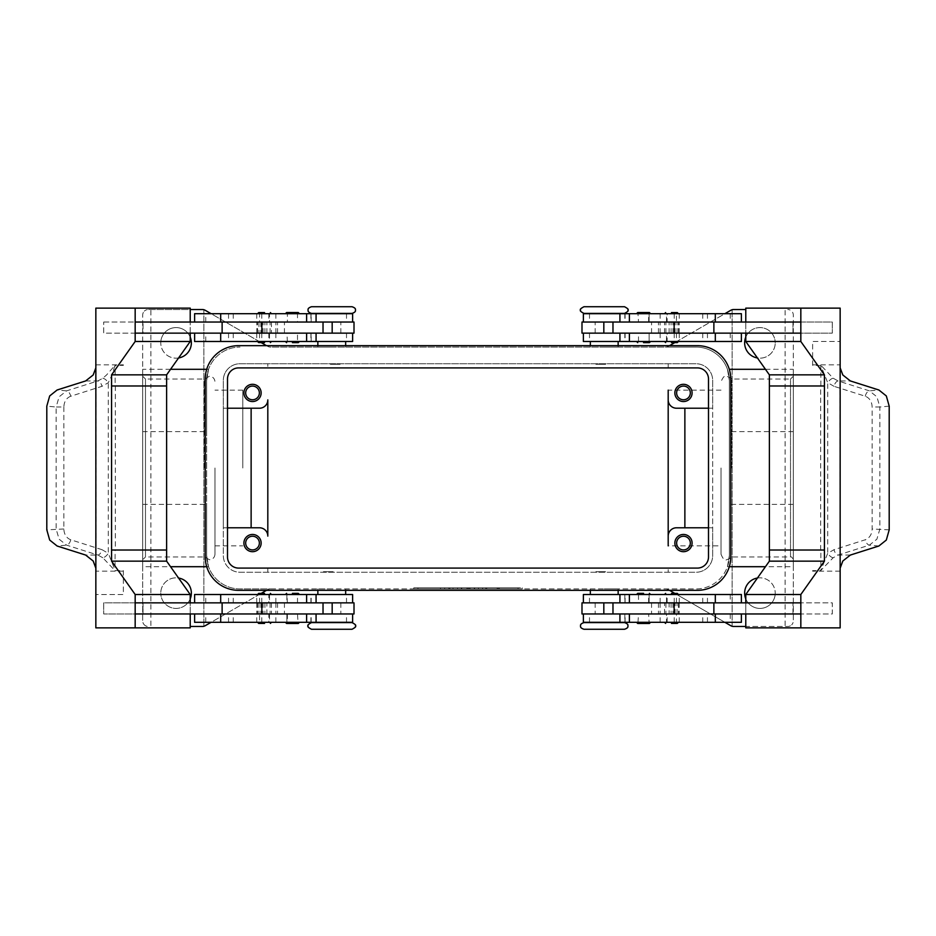 <?xml version="1.0" encoding="UTF-8"?>
<svg xmlns="http://www.w3.org/2000/svg" width="936" height="936" viewBox="0 0 936 936"><rect width="100%" height="100%" fill="white"/><g stroke="black" fill="none" stroke-linecap="round" stroke-linejoin="round"><path stroke-width="0.7" stroke-dasharray="4.68 3.51" d="M311.466 622.592L352.053 622.592M624.534 629.261L583.947 629.261M624.534 313.408L583.947 313.408M311.466 306.739L352.053 306.739M721.012 468L721.012 554.194L721.012 468M204.61 468L204.61 379.033L204.61 468M269.486 622.311L257.575 622.311L271.487 622.311L264.537 622.311L269.486 622.311L269.486 613.969L259.564 613.969L259.564 622.311L258.968 622.311L259.564 622.311M259.564 602.854L259.564 594.512L271.487 594.512L264.537 594.512L269.486 594.512L269.486 602.854L258.956 602.854L269.486 602.854M287.387 602.854L286.884 594.512L286.884 602.854L297.496 602.854L286.884 602.854L286.884 594.512L298.011 594.512L287.387 594.512M268.866 602.854L352.615 602.854L205.744 602.854L316.075 602.854L268.866 602.854L268.866 594.512L316.075 594.512L205.744 594.512L268.866 594.512M194.618 594.512L352.615 594.512M194.618 622.311L352.615 622.311M266.877 613.969L352.615 613.969L205.744 613.969L323.025 613.969L260.84 613.969L266.877 613.969L266.877 602.854M268.866 622.311L205.744 622.311L268.866 622.311L268.866 613.969M331.765 622.311L317.854 622.311L331.765 622.311M317.854 622.592L331.765 622.592M331.765 571.709L323.423 571.709L331.765 571.709M330.373 571.709L333.146 571.709M331.765 588.943L317.854 588.943L331.765 588.943M331.765 594.512L317.854 594.512L331.765 594.512M311.466 629.261L352.053 629.261M135.17 333.146L354.007 333.146M323.025 322.031L229.25 322.031L323.025 322.031M297.496 313.689L287.387 313.689L287.387 322.031L297.496 322.031L297.496 313.689L287.387 313.689M297.496 322.031L287.387 322.031M285.492 313.63L299.403 313.63M285.492 341.546L299.403 341.546M287.387 333.146L297.496 333.146L286.884 333.146L287.387 341.488L297.496 341.488L297.496 333.146M287.387 341.488L297.496 341.488M671.463 622.311L678.424 622.311L671.463 622.311M676.435 594.512L664.513 594.512L678.424 594.512L666.514 594.512L666.514 602.854L677.044 602.854L676.435 602.854L676.435 594.512L677.044 594.512L666.514 594.512M638.504 602.854L649.116 602.854L638.504 602.854L638.504 594.512L649.116 594.512L649.116 602.854L649.116 594.454L636.597 594.454M669.123 602.854L583.385 602.854L730.255 602.854L612.975 602.854L675.16 602.854L669.123 602.854L669.123 613.969L675.16 613.969L612.975 613.969L669.123 613.969M619.924 594.512L730.255 594.512L619.924 594.512M657.727 602.854L619.924 602.854L657.727 602.854M638.504 622.311L649.116 622.311L648.613 613.969L638.504 613.969L637.989 622.311L648.613 622.311M619.924 622.311L730.255 622.311L619.924 622.311M581.993 613.969L800.83 613.969M604.235 622.311L618.146 622.311L604.235 622.311M624.534 622.592L583.947 622.592M604.235 571.709L595.893 571.709L604.235 571.709M602.854 571.709L605.627 571.709M604.235 588.943L618.146 588.943L604.235 588.943M604.235 594.512L618.146 594.512L604.235 594.512M667.134 333.146L612.975 333.146L706.75 333.146L619.924 333.146L667.134 333.146L667.134 341.488L619.924 341.488L730.255 341.488L667.134 341.488M674.142 322.031L612.975 322.031L674.142 322.031M648.613 322.031L648.613 313.689L637.989 313.689L638.504 322.031L649.116 322.031L638.504 322.031M650.508 313.63L636.597 313.63M650.508 341.546L636.597 341.546M638.504 341.488L638.504 333.146L649.116 333.146L649.116 341.488L637.989 341.488L648.613 341.488M638.504 313.689L648.613 313.689M245.677 543.067A6.844 6.844 0 0 0 252.521 549.912A6.844 6.844 0 0 0 259.366 543.067A6.844 6.844 0 0 0 252.521 536.234A6.844 6.844 0 0 0 245.677 543.067M243.898 543.067A8.623 8.623 0 0 0 252.521 551.69A8.623 8.623 0 0 0 261.144 543.067A8.623 8.623 0 0 0 252.521 534.456A8.623 8.623 0 0 0 243.898 543.067M676.634 392.933A6.844 6.844 0 0 0 683.479 399.766A6.844 6.844 0 0 0 690.323 392.933A6.844 6.844 0 0 0 683.479 386.088A6.844 6.844 0 0 0 676.634 392.933M674.856 392.933A8.623 8.623 0 0 0 683.479 401.544A8.623 8.623 0 0 0 692.102 392.933A8.623 8.623 0 0 0 683.479 384.31A8.623 8.623 0 0 0 674.856 392.933M245.677 392.933A6.844 6.844 0 0 0 252.521 399.766A6.844 6.844 0 0 0 259.366 392.933A6.844 6.844 0 0 0 252.521 386.088A6.844 6.844 0 0 0 245.677 392.933M243.898 392.933A8.623 8.623 0 0 0 252.521 401.544A8.623 8.623 0 0 0 261.144 392.933A8.623 8.623 0 0 0 252.521 384.31A8.623 8.623 0 0 0 243.898 392.933M676.634 543.067A6.844 6.844 0 0 0 683.479 549.912A6.844 6.844 0 0 0 690.323 543.067A6.844 6.844 0 0 0 683.479 536.234A6.844 6.844 0 0 0 676.634 543.067M674.856 543.067A8.623 8.623 0 0 0 683.479 551.69A8.623 8.623 0 0 0 692.102 543.067A8.623 8.623 0 0 0 683.479 534.456A8.623 8.623 0 0 0 674.856 543.067M624.534 306.739L583.947 306.739M604.235 364.291L595.893 364.291L604.235 364.291M604.235 347.057L618.146 347.057L604.235 347.057M604.235 341.488L618.146 341.488L604.235 341.488M605.627 364.291L602.854 364.291M604.235 313.689L618.146 313.689L604.235 313.689M604.235 313.408L590.335 313.408M667.134 313.689L730.255 313.689L667.134 313.689L667.134 322.031M741.382 313.689L583.385 313.689M581.993 322.031L745.793 322.031L745.781 333.146L800.83 333.146M581.993 333.146L741.382 333.146L596.115 333.146L660.126 333.146L660.126 322.031M741.382 341.488L583.385 341.488M638.504 333.146L648.613 333.146M676.435 333.146L676.435 341.488L664.513 341.488L671.463 341.488L666.514 341.488L666.514 333.146L677.044 333.146L666.514 333.146M666.514 313.689L678.424 313.689L664.513 313.689L671.463 313.689L666.514 313.689L666.514 322.031L676.435 322.031L676.435 313.689L677.032 313.689L676.435 313.689M650.508 622.37L636.597 622.37M650.508 594.454L649.116 594.454M648.613 602.854L648.613 594.512L638.504 594.512M638.504 613.969L648.613 613.969M889.2 406.154L879.875 407.008L879.875 528.992L876.892 539.183L869.404 545.138L838.153 555.048L833.157 557.762L820.86 570.363L827.705 553.293L834.023 549.678L865.273 539.768C869.579 538.048 871.861 534.456 872.153 528.992L872.153 407.008C871.861 401.544 869.579 397.952 865.273 396.232L834.023 386.322A5.557 3.007 107.6 0 1 835.696 382.613A5.557 3.007 107.6 0 1 838.153 380.952L869.404 390.862L876.892 396.817L879.875 407.008L872.153 407.008M834.023 386.322L827.705 382.707L820.86 365.637L820.86 385.983L785.105 385.983L820.86 385.983M840.154 365.368L840.154 367.836M812.635 365.368L812.623 341.488L840.154 341.488L812.635 341.488L812.623 364.841A16.684 11.794 90 0 0 812.635 365.368L820.86 365.637M833.157 557.762A5.557 2.515 48.7 0 1 827.705 553.293L827.705 382.707A5.557 2.515 131.3 0 1 833.157 378.238L820.989 365.368M850.368 555.048L838.153 555.048A5.557 3.007 72.4 0 1 835.696 553.387A5.557 3.007 72.4 0 1 834.023 549.678M311.466 313.408L352.053 313.408M331.765 364.291L340.107 364.291L331.765 364.291M331.765 347.057L317.854 347.057L331.765 347.057M331.765 341.488L317.854 341.488L331.765 341.488M333.146 364.291L330.373 364.291M331.765 313.689L317.854 313.689L331.765 313.689M278.273 313.689L205.744 313.689L278.273 313.689M354.007 322.031L135.17 322.031M278.273 333.146L316.075 333.146L278.273 333.146M278.273 341.488L205.744 341.488L278.273 341.488M259.564 341.488L271.487 341.488L257.575 341.488L269.486 341.488L269.486 333.146L258.956 333.146L259.564 333.146L259.564 341.488L258.956 341.488L269.486 341.488M264.537 313.689L257.575 313.689L264.537 313.689M297.496 622.311L286.884 622.311L298.011 622.311L297.496 613.969L286.884 613.969L297.496 613.969M287.387 613.969L287.387 622.311M285.492 594.454L299.403 594.454M285.492 622.37L299.403 622.37M70.727 396.232C66.421 397.952 64.139 401.544 63.847 407.008L56.125 407.008L59.108 396.817L66.596 390.862L97.847 380.952L102.843 378.238L106.528 374.997L115.011 365.368L111.934 375.16L108.295 382.707L101.977 386.322L70.727 396.232A5.557 3.007 72.4 0 0 69.065 392.523A5.557 3.007 72.4 0 0 66.596 390.862L57.119 389.996M63.847 407.008L63.847 528.992C64.139 534.456 66.421 538.048 70.727 539.768L101.977 549.678A5.557 3.007 -72.4 0 1 100.304 553.387A5.557 3.007 -72.4 0 1 97.847 555.048L66.596 545.138L59.108 539.183L56.125 528.992L56.125 407.008L46.8 406.154M95.846 570.632L95.846 568.164M123.365 570.632L123.365 594.512L95.846 594.512L123.376 594.512L123.376 571.159A16.684 11.794 -90 0 0 123.365 570.632L115.011 570.632L115.14 550.017L150.895 550.017L115.14 550.017M101.977 549.678L108.295 553.293A5.557 2.515 -48.7 0 1 102.843 557.762L115.011 570.632M102.843 378.238A5.557 2.515 -131.3 0 1 108.295 382.707L108.295 553.293L115.14 570.363M63.847 528.992L46.8 529.846M85.632 380.952L97.847 380.952A5.557 3.007 -107.6 0 1 100.304 382.613A5.557 3.007 -107.6 0 1 101.977 386.322M731.39 468L731.39 379.033L731.39 468M721.012 390.148L668.187 390.148L668.187 545.852L668.187 390.148L668.187 545.852L721.012 545.852M214.987 468L214.987 554.194L214.987 468M242.787 468L242.787 390.148L242.787 468M721.012 554.194C722.978 559.003 724.838 560.863 726.57 559.751C730.361 558.371 731.975 557.446 731.39 556.967L790.522 556.967L790.522 379.033L731.39 379.033C731.975 378.553 730.361 377.629 726.57 376.249C724.838 375.137 722.978 376.997 721.012 381.806M793.307 468L793.307 376.249L793.307 468M214.987 554.194C214.648 557.552 212.788 559.412 209.43 559.751L204.61 556.967L145.478 556.967L145.478 379.033L204.61 379.033L209.43 376.249C212.788 376.588 214.648 378.448 214.987 381.806M142.693 468L142.693 376.249L142.693 468M727.447 369.299L729.355 380.414L727.447 369.299L729.296 369.299M765.449 369.299L793.307 369.299L793.307 431.613L729.355 431.613L729.355 380.414L729.355 431.613M793.307 431.613L793.307 315.081A5.557 5.557 0 0 0 787.749 309.524A5.557 5.557 0 0 1 793.307 315.081L793.307 620.919A5.557 5.557 0 0 1 791.68 624.85A5.557 5.557 0 0 0 793.307 620.919L793.307 504.387L793.307 566.701L765.449 566.701M729.296 566.701L727.447 566.701L729.355 555.586L729.355 380.414A33.368 33.368 0 0 0 695.986 347.057L665.636 347.057A5.557 5.557 0 0 0 668.409 346.308A5.557 5.557 0 0 1 665.636 347.057L270.364 347.057A5.557 5.557 0 0 1 267.591 346.308A5.557 5.557 0 0 0 270.364 347.057L695.986 347.057A33.368 33.368 0 0 1 729.355 380.414L729.355 555.586L729.355 504.387L793.307 504.387M793.307 566.701L793.307 369.299M208.552 369.299L206.645 380.414L206.645 431.613L206.645 380.414L208.552 369.299L206.704 369.299M170.551 369.299L142.693 369.299L142.693 431.613L206.645 431.613M142.693 431.613L142.693 315.081A5.557 5.557 0 0 1 144.319 311.15A5.557 5.557 0 0 0 142.693 315.081L142.693 620.919A5.557 5.557 0 0 0 148.251 626.476A5.557 5.557 0 0 1 142.693 620.919L142.693 504.387L142.693 566.701L170.551 566.701M206.704 566.701L208.552 566.701L206.645 555.586L206.645 504.387L206.645 555.586A33.368 33.368 0 0 0 240.014 588.943L270.364 588.943A5.557 5.557 0 0 0 267.591 589.692A5.557 5.557 0 0 1 270.364 588.943L695.986 588.943A33.368 33.368 0 0 0 729.355 555.586L727.447 566.701M142.693 504.387L206.645 504.387M669.532 590.335L668.409 589.692A5.557 5.557 0 0 0 667.075 589.142A5.557 5.557 0 0 1 668.409 589.692L730.84 625.739A5.557 5.557 0 0 0 733.625 626.476L787.749 626.476A5.557 5.557 0 0 0 791.68 624.85A5.557 5.557 0 0 1 787.749 626.476L745.781 626.476M190.219 626.476L202.375 626.476A5.557 5.557 0 0 0 205.159 625.739L266.467 590.335M266.467 345.665L205.159 310.261A5.557 5.557 0 0 0 202.375 309.524L148.251 309.524A5.557 5.557 0 0 0 144.319 311.15A5.557 5.557 0 0 1 148.251 309.524L190.219 309.524M745.781 309.524L733.625 309.524A5.557 5.557 0 0 0 730.84 310.261L669.532 345.665M178.565 357.973A15.292 15.292 0 0 1 160.77 342.88A15.292 15.292 0 0 0 176.062 358.172A15.292 15.292 0 0 0 191.353 342.88A15.292 15.292 0 0 0 176.062 327.588A15.292 15.292 0 0 0 160.77 342.88A15.292 15.292 0 0 1 190.219 337.089M757.435 578.027A15.292 15.292 0 0 1 775.23 593.12A15.292 15.292 0 0 0 759.938 577.828A15.292 15.292 0 0 0 744.647 593.12A15.292 15.292 0 0 0 759.938 608.412A15.292 15.292 0 0 0 775.23 593.12A15.292 15.292 0 0 1 745.781 598.911M190.219 598.911A15.292 15.292 0 0 1 160.77 593.12A15.292 15.292 0 0 0 176.062 608.412A15.292 15.292 0 0 0 191.353 593.12A15.292 15.292 0 0 0 176.062 577.828A15.292 15.292 0 0 0 160.77 593.12A15.292 15.292 0 0 1 178.565 578.027M745.781 337.089A15.292 15.292 0 0 1 775.23 342.88A15.292 15.292 0 0 0 759.938 327.588A15.292 15.292 0 0 0 744.647 342.88A15.292 15.292 0 0 0 759.938 358.172A15.292 15.292 0 0 0 775.23 342.88A15.292 15.292 0 0 1 757.435 357.973M667.075 589.142A5.557 5.557 0 0 0 665.636 588.943A5.557 5.557 0 0 1 667.075 589.142M674.833 593.401L724.909 622.311M674.833 342.599L724.909 313.689M203.861 309.722L203.861 626.278L203.861 309.722M729.355 504.387L729.355 555.586A33.368 33.368 0 0 1 695.986 588.943L240.014 588.943A33.368 33.368 0 0 1 206.645 555.586L208.552 566.701M518.041 588.943L413.782 588.943L522.218 588.943L468 588.943L468 587.831L518.041 587.831L417.959 587.831L522.218 587.831L413.782 587.831L478.425 587.831L457.575 587.831L468 587.831L468 588.943L518.041 588.943L518.041 587.831M261.167 593.401L211.091 622.311M732.139 626.278L732.139 309.722L732.139 626.278M206.645 380.414L206.645 555.586L206.645 380.414A33.368 33.368 0 0 1 240.014 347.057A33.368 33.368 0 0 0 206.645 380.414M142.693 566.701L142.693 369.299M259.471 527.775L223.33 527.775L223.33 555.586A16.684 16.684 0 0 0 240.014 572.259L267.813 572.259L267.813 568.093L267.813 572.259L668.187 572.259L668.187 568.093L668.187 572.259L695.986 572.259L240.014 572.259A16.684 16.684 0 0 1 223.33 555.586L223.33 380.414A16.684 16.684 0 0 1 240.014 363.741L695.986 363.741A16.684 16.684 0 0 1 712.67 380.414L712.67 555.586A16.684 16.684 0 0 1 695.986 572.259A16.684 16.684 0 0 0 712.67 555.586L712.67 527.775L676.529 527.775A8.342 8.342 0 0 0 668.187 536.117M676.529 408.225L712.67 408.225L712.67 380.414A16.684 16.684 0 0 0 695.986 363.741L668.187 363.741L668.187 367.906L668.187 363.741L267.813 363.741L267.813 367.906L267.813 363.741L240.014 363.741A16.684 16.684 0 0 0 223.33 380.414L223.33 408.225L259.471 408.225A8.342 8.342 0 0 0 267.813 399.883L267.813 536.117M261.167 342.599L211.091 313.689M227.495 527.775L223.33 527.775L223.33 408.225L227.495 408.225M708.505 408.225L712.67 408.225L712.67 527.775L708.505 527.775M102.843 557.762L97.847 555.048L85.632 555.048M123.365 365.368L123.376 364.841A16.684 11.794 -90 0 1 123.365 365.368L115.011 365.368M95.846 367.836L95.846 365.368M95.846 308.131L150.895 308.131L150.895 385.983L115.14 385.983L115.14 365.637M95.846 627.869L150.895 627.869L150.895 385.983L115.14 385.983M103.709 322.031L143.032 322.031L143.032 333.146L103.709 333.146L103.709 322.031L103.697 333.146L143.032 333.146L143.021 322.031L103.697 322.031M96.069 570.632L96.069 365.368M143.032 602.854L143.032 613.969L103.709 613.969L103.709 602.854L143.032 602.854L143.021 613.969L103.697 613.969L103.697 602.854L143.021 602.854M166.62 550.017L111.571 550.017M166.62 385.983L111.571 385.983M190.219 308.131L150.895 308.131M190.207 333.146L190.207 322.031L190.207 333.146M190.219 627.869L150.895 627.869M135.17 613.969L190.219 613.969L190.219 602.854L135.17 602.854M354.007 613.969L190.207 613.969L190.207 602.854L354.007 602.854M297.496 602.854L297.496 594.512M339.885 322.031L297.437 322.031L339.885 322.031M266.877 333.146L266.877 322.031M194.618 341.488L352.615 341.488M194.618 313.689L352.615 313.689M833.157 378.238L838.153 380.952L850.368 380.952M889.2 529.846L872.153 528.992M840.154 308.131L785.105 308.131L785.105 550.017L820.86 550.017L820.86 570.363M792.967 322.031L832.291 322.031L832.291 333.146L792.967 333.146L792.967 322.031L832.303 322.031L832.303 333.146L792.967 333.146L792.979 322.031M839.931 365.368L840.154 570.632M840.154 568.164L839.931 570.632M812.635 570.632L812.623 571.159A16.684 11.794 90 0 1 812.635 570.632L820.989 570.632M840.154 627.869L785.105 627.869L785.105 550.017L820.86 550.017M792.967 613.969L792.967 602.854L832.291 602.854L832.291 613.969L792.967 613.969L832.303 613.969L832.303 602.854L792.979 602.854L792.979 613.969M769.38 550.017L824.429 550.017M769.38 385.983L824.429 385.983M800.83 322.031L745.781 322.031L745.793 333.146L660.126 333.146M745.781 308.131L785.105 308.131M800.83 602.854L745.781 602.854L745.793 613.969L745.793 602.854L581.993 602.854M745.781 627.869L785.105 627.869M741.382 622.311L583.385 622.311M638.563 322.031L596.115 322.031L638.563 322.031M669.123 333.146L669.123 322.031M482.602 588.943L482.602 587.831L499.274 587.831L482.602 587.831L482.602 588.943L485.725 588.943L482.602 588.943M498.233 588.943L485.725 588.943L499.274 588.943L498.233 588.943L498.233 587.831L498.233 588.943M496.15 588.943L486.767 588.943L496.15 588.943L486.767 588.943L486.767 587.831L486.767 588.943L499.274 588.943L496.15 588.943L496.15 587.831L496.15 588.943M486.767 588.943L486.767 587.831L486.767 588.943M440.47 588.943L440.47 587.831L444.647 587.831L440.47 587.831L440.47 588.943L444.647 588.943L444.647 587.831L444.647 588.943L440.47 588.943M417.959 588.943L417.959 587.831M413.782 588.943L413.782 587.831M468 588.943L468 587.831L468 588.943L468 587.831L468 588.943L478.425 588.943L478.425 587.831L478.425 588.943L461.74 588.943L461.74 587.831L461.74 588.943L457.575 588.943L457.575 587.831L457.575 588.943L468 588.943M522.218 588.943L522.218 587.831M448.812 588.943L448.812 587.831L470.083 587.831L448.812 587.831L448.812 588.943L470.083 588.943L448.812 588.943M452.989 588.943L452.989 587.831L452.989 588.943M474.26 588.943L474.26 587.831L474.26 588.943M238.621 345.665L697.378 345.665A33.368 33.368 0 0 1 730.747 379.033L730.747 556.967A33.368 33.368 0 0 1 697.378 590.335L238.621 590.335A33.368 33.368 0 0 1 205.253 556.967L205.253 379.033A33.368 33.368 0 0 1 238.621 345.665M708.505 379.033A11.127 11.127 0 0 0 697.378 367.906L238.621 367.906A11.127 11.127 0 0 0 227.495 379.033L227.495 556.967A11.127 11.127 0 0 0 238.621 568.093L697.378 568.093A11.127 11.127 0 0 0 708.505 556.967L708.505 379.033M643.558 313.63L637.989 313.63L643.558 313.63M643.558 341.546L637.989 341.546L643.558 341.546M604.235 622.592L618.146 622.592L604.235 622.592M741.382 594.512L583.385 594.512M292.441 313.63L286.884 313.63L292.441 313.63M292.441 341.546L286.884 341.546L292.441 341.546M259.564 613.969L269.486 613.969M259.564 594.512L269.486 594.512M259.611 602.854L271.475 602.854L259.611 602.854M269.439 613.969L257.575 613.969L269.439 613.969M259.564 313.689L258.968 313.689L259.564 313.689L259.564 322.031L269.486 322.031L269.486 313.689M259.611 333.146L271.475 333.146L259.611 333.146M269.439 322.031L257.575 322.031L269.439 322.031M269.486 333.146L259.564 333.146M259.564 322.031L269.486 322.031M676.435 622.311L677.032 622.311L676.435 622.311L676.435 613.969L666.514 613.969L666.514 622.311M676.389 602.854L664.525 602.854L676.389 602.854M666.561 613.969L678.424 613.969L666.561 613.969M666.514 602.854L676.435 602.854M676.435 613.969L666.514 613.969M676.435 322.031L666.514 322.031M676.435 341.488L666.514 341.488M676.389 333.146L664.525 333.146L676.389 333.146M666.561 322.031L678.424 322.031L666.561 322.031M346.507 602.854L346.507 594.512M346.507 622.311L346.507 613.969M624.955 602.854L624.955 594.512M624.955 622.311L624.955 613.969M589.493 313.689L589.493 322.031M589.493 333.146L589.493 341.488M812.623 364.841L840.154 364.841M865.273 396.232A5.557 3.007 -72.4 0 1 866.935 392.523A5.557 3.007 -72.4 0 1 869.404 390.862L878.881 389.996M878.881 546.004L869.404 545.138A5.557 3.007 72.4 0 1 866.935 543.477A5.557 3.007 72.4 0 1 865.273 539.768M311.045 313.689L311.045 322.031M311.045 333.146L311.045 341.488M70.727 539.768A5.557 3.007 -72.4 0 1 69.065 543.477A5.557 3.007 -72.4 0 1 66.596 545.138L57.119 546.004M123.376 571.159L95.846 571.159M793.307 376.249L790.522 379.033L790.522 556.967C791.248 556.429 792.172 557.365 793.307 559.751M142.693 376.249L145.478 379.033L145.478 556.967L142.693 559.751M95.846 364.841L123.376 364.841M115.339 385.983L115.339 550.017M340.844 333.146L340.844 322.031M275.874 333.146L275.874 322.031M256.803 333.146L256.803 322.031M264.911 333.146L264.911 322.031M263.051 333.146L263.051 322.031M277.559 333.146L277.559 322.031M284.427 333.146L284.427 322.031M346.507 333.146L346.507 341.488M275.851 333.146L275.851 341.488M256.733 333.146L256.733 341.488M233.228 333.146L233.228 341.488M228.548 333.146L228.548 341.488M261.787 333.146L261.787 341.488M268.866 333.146L268.866 341.488M346.507 313.689L346.507 322.031M275.851 313.689L275.851 322.031M256.733 313.689L256.733 322.031M233.228 313.689L233.228 322.031M228.548 313.689L228.548 322.031M261.787 313.689L261.787 322.031M268.866 313.689L268.866 322.031M820.661 550.017L820.661 385.983M840.154 571.159L812.623 571.159M595.156 333.146L595.156 322.031M679.197 333.146L679.197 322.031M671.089 333.146L671.089 322.031M672.949 333.146L672.949 322.031M658.441 333.146L658.441 322.031M651.573 333.146L651.573 322.031M624.955 333.146L624.955 341.488M660.149 333.146L660.149 341.488M679.267 333.146L679.267 341.488M702.772 333.146L702.772 341.488M707.452 333.146L707.452 341.488M674.212 333.146L674.212 341.488M624.955 313.689L624.955 322.031M660.149 313.689L660.149 322.031M679.267 313.689L679.267 322.031M702.772 313.689L702.772 322.031M707.452 313.689L707.452 322.031M674.212 313.689L674.212 322.031M485.725 588.943L485.725 587.831L485.725 588.943M497.191 588.943L497.191 587.831L497.191 588.943M449.853 588.943L449.853 587.831M466.959 588.943L466.959 587.831M469.041 588.943L469.041 587.831M474.657 588.943L474.657 587.831M461.343 588.943L461.343 587.831M589.493 622.311L589.493 613.969M667.134 622.311L667.134 613.969M674.212 622.311L674.212 613.969M707.452 622.311L707.452 613.969M702.772 622.311L702.772 613.969M679.267 622.311L679.267 613.969M660.149 622.311L660.149 613.969M589.493 602.854L589.493 594.512M667.134 602.854L667.134 594.512M674.212 602.854L674.212 594.512M707.452 602.854L707.452 594.512M702.772 602.854L702.772 594.512M679.267 602.854L679.267 594.512M660.149 602.854L660.149 594.512M595.156 602.854L595.156 613.969M651.573 602.854L651.573 613.969M658.441 602.854L658.441 613.969M672.949 602.854L672.949 613.969M671.089 602.854L671.089 613.969M679.197 602.854L679.197 613.969M660.126 602.854L660.126 613.969M261.787 622.311L261.787 613.969M228.548 622.311L228.548 613.969M233.228 622.311L233.228 613.969M256.733 622.311L256.733 613.969M275.851 622.311L275.851 613.969M311.045 622.311L311.045 613.969M261.787 602.854L261.787 594.512M228.548 602.854L228.548 594.512M233.228 602.854L233.228 594.512M256.733 602.854L256.733 594.512M275.851 602.854L275.851 594.512M311.045 602.854L311.045 594.512M340.844 602.854L340.844 613.969M284.427 602.854L284.427 613.969M277.559 602.854L277.559 613.969M263.051 602.854L263.051 613.969M264.911 602.854L264.911 613.969M256.803 602.854L256.803 613.969M275.874 602.854L275.874 613.969M317.854 588.943L317.854 590.335M625.096 602.854L625.096 594.512M625.096 622.311L625.096 613.969M590.335 588.943L590.335 590.335M649.116 322.031L649.116 313.689L649.116 322.031M649.116 341.488L649.116 333.146L649.116 341.488M618.146 347.057L618.146 345.665M345.665 347.057L345.665 345.665M310.904 313.689L310.904 322.031M310.904 333.146L310.904 341.488M286.884 622.311L286.884 613.969L286.884 622.311M242.787 390.148L214.987 390.148M214.987 545.852L242.787 545.852M260.84 322.031L260.84 333.146M311.173 341.488L311.173 333.146M205.744 341.488L205.744 333.146M311.173 322.031L311.173 313.689M205.744 322.031L205.744 313.689M317.854 345.665L317.854 347.057M675.16 333.146L675.16 322.031M625.096 333.146L625.096 341.488M624.827 333.146L624.827 341.488M730.255 333.146L730.255 341.488M625.096 313.689L625.096 322.031M624.827 313.689L624.827 322.031M730.255 313.689L730.255 322.031M590.335 347.057L590.335 345.665M499.274 588.943L499.274 587.831M470.083 588.943L470.083 587.831M618.146 590.335L618.146 588.943M730.255 613.969L730.255 622.311M624.827 613.969L624.827 622.311M730.255 594.512L730.255 602.854M624.827 594.512L624.827 602.854M675.16 613.969L675.16 602.854M345.665 588.943L345.665 590.335M205.744 622.311L205.744 613.969M311.173 622.311L311.173 613.969M310.904 622.311L310.904 613.969M205.744 602.854L205.744 594.512M311.173 602.854L311.173 594.512M310.904 602.854L310.904 594.512M260.84 602.854L260.84 613.969M258.956 602.854L258.956 613.969M271.475 602.854L271.475 613.969M270.094 602.854L270.094 613.969M257.575 602.854L257.575 613.969M257.575 333.146L257.575 322.031M270.094 333.146L270.094 322.031M258.956 322.031L258.956 333.146M271.475 322.031L271.475 333.146M678.424 602.854L678.424 613.969M665.905 602.854L665.905 613.969M677.044 613.969L677.044 602.854M664.525 613.969L664.525 602.854M677.044 333.146L677.044 322.031M664.525 333.146L664.525 322.031M665.905 333.146L665.905 322.031M678.424 333.146L678.424 322.031"/><path stroke-width="1.4" d="M352.053 622.592L311.466 622.592C308.283 624.265 307.172 625.377 308.131 625.927C307.172 626.465 308.283 627.576 311.466 629.261L352.053 629.261C355.235 627.576 356.347 626.465 355.399 625.927C356.347 625.377 355.235 624.265 352.053 622.592M604.235 629.261L624.534 629.261C627.225 628.348 628.337 627.237 627.869 625.927C628.337 624.616 627.225 623.505 624.534 622.592L583.947 622.592C581.256 623.505 580.144 624.616 580.601 625.927C580.144 627.237 581.256 628.348 583.947 629.261L604.235 629.261M583.947 313.408L624.534 313.408C627.717 311.735 628.828 310.623 627.869 310.073C628.828 309.535 627.717 308.424 624.534 306.739L583.947 306.739C580.765 308.424 579.653 309.535 580.601 310.073C579.653 310.623 580.765 311.735 583.947 313.408M331.765 306.739L311.466 306.739C308.775 307.651 307.663 308.763 308.131 310.073C307.663 311.384 308.775 312.495 311.466 313.408L352.053 313.408C354.744 312.495 355.855 311.384 355.399 310.073C355.855 308.763 354.744 307.651 352.053 306.739L331.765 306.739M264.537 623.423L258.687 623.423L264.537 623.423M264.537 593.401L258.687 593.401L264.537 593.401M352.615 602.854L352.615 594.512L194.618 594.512L194.618 602.854M352.615 613.969L352.615 622.311L194.618 622.311L194.618 613.969M331.765 622.592L317.854 622.311M323.025 333.146L323.025 322.031L354.007 322.031L354.007 333.146L135.17 333.146L135.17 322.031L323.025 322.031M261.858 322.031L261.858 333.146M298.28 312.519L299.403 313.63L285.492 313.63L286.603 312.519L298.28 312.519L286.603 312.519M292.441 342.658L298.28 342.658L292.441 342.658M298.28 342.658L299.403 341.546L285.492 341.546L286.603 342.658M671.463 623.423L677.313 623.423L671.463 623.423M671.463 593.401L677.313 593.401L671.463 593.401M583.385 602.854L583.385 594.512L741.382 594.512L741.382 602.854M583.385 613.969L583.385 622.311L741.382 622.311L741.382 613.969M612.975 333.146L612.975 322.031L581.993 322.031L581.993 333.146L800.83 333.146L800.83 322.031L612.975 322.031M674.142 322.031L674.142 333.146M637.72 312.519L643.558 312.519L637.72 312.519L636.597 313.63L650.508 313.63L649.397 312.519L643.558 312.519L649.397 312.519M643.558 342.658L649.397 342.658L643.558 342.658M637.72 342.658L636.597 341.546L650.508 341.546L649.397 342.658M245.677 543.067A6.844 6.844 0 0 0 252.521 549.912A6.844 6.844 0 0 0 259.366 543.067A6.844 6.844 0 0 0 252.521 536.234A6.844 6.844 0 0 0 245.677 543.067M261.144 543.067A8.623 8.623 0 0 1 252.521 551.69A8.623 8.623 0 0 1 243.898 543.067A8.623 8.623 0 0 1 252.521 534.456A8.623 8.623 0 0 1 261.144 543.067M676.634 392.933A6.844 6.844 0 0 0 683.479 399.766A6.844 6.844 0 0 0 690.323 392.933A6.844 6.844 0 0 0 683.479 386.088A6.844 6.844 0 0 0 676.634 392.933M692.102 392.933A8.623 8.623 0 0 1 683.479 401.544A8.623 8.623 0 0 1 674.856 392.933A8.623 8.623 0 0 1 683.479 384.31A8.623 8.623 0 0 1 692.102 392.933M245.677 392.933A6.844 6.844 0 0 0 252.521 399.766A6.844 6.844 0 0 0 259.366 392.933A6.844 6.844 0 0 0 252.521 386.088A6.844 6.844 0 0 0 245.677 392.933M261.144 392.933A8.623 8.623 0 0 1 252.521 401.544A8.623 8.623 0 0 1 243.898 392.933A8.623 8.623 0 0 1 252.521 384.31A8.623 8.623 0 0 1 261.144 392.933M676.634 543.067A6.844 6.844 0 0 0 683.479 549.912A6.844 6.844 0 0 0 690.323 543.067A6.844 6.844 0 0 0 683.479 536.234A6.844 6.844 0 0 0 676.634 543.067M692.102 543.067A8.623 8.623 0 0 1 683.479 551.69A8.623 8.623 0 0 1 674.856 543.067A8.623 8.623 0 0 1 683.479 534.456A8.623 8.623 0 0 1 692.102 543.067M583.385 322.031L583.385 313.689L741.382 313.689L741.382 322.031M583.385 333.146L583.385 341.488L741.382 341.488L741.382 333.146M671.463 342.599L677.313 342.599L671.463 342.599M671.463 312.577L677.313 312.577L671.463 312.577M643.558 593.342L637.72 593.342L643.558 593.342M637.72 593.342L636.597 594.454L650.508 594.454L649.397 593.342M637.72 623.481L636.597 622.37L650.508 622.37L649.397 623.481L637.72 623.481L649.397 623.481M612.975 602.854L612.975 613.969L581.993 613.969L581.993 602.854L800.83 602.854L800.83 613.969L612.975 613.969M674.142 613.969L674.142 602.854M840.154 367.836L842.833 374.997L850.368 380.952L878.881 389.996L886.322 395.951L889.2 406.154L889.2 529.846L886.322 540.049L878.881 546.004L850.368 555.048L842.833 561.003L840.154 568.164M745.781 322.031L745.781 308.131L840.154 308.131L840.154 364.841A16.684 11.794 90 0 0 840.154 365.368L840.154 570.632A16.684 11.794 90 0 0 840.154 571.159L840.154 627.869L800.83 627.869L800.83 594.512L824.429 561.144L824.429 385.983L769.38 385.983L769.38 374.856L824.429 374.856L824.429 385.983M352.615 322.031L352.615 313.689L194.618 313.689L194.618 322.031M352.615 333.146L352.615 341.488L194.618 341.488L194.618 333.146M264.537 342.599L258.687 342.599L264.537 342.599M264.537 312.577L258.687 312.577L264.537 312.577M292.441 593.342L298.28 593.342L292.441 593.342M298.28 593.342L299.403 594.454L285.492 594.454L286.603 593.342M298.28 623.481L292.441 623.481L298.28 623.481L299.403 622.37L285.492 622.37L286.603 623.481L292.441 623.481L286.603 623.481M323.025 602.854L323.025 613.969L354.007 613.969L354.007 602.854L135.17 602.854L135.17 613.969L323.025 613.969M261.858 613.969L261.858 602.854M95.846 568.164L93.167 561.003L85.632 555.048L57.119 546.004L49.678 540.049L46.8 529.846L46.8 406.154L49.678 395.951L57.119 389.996L85.632 380.952L93.167 374.997L95.846 367.836M190.219 613.969L190.219 627.869L95.846 627.869L95.846 571.159A16.684 11.794 -90 0 0 95.846 570.632L95.846 365.368A16.684 11.794 -90 0 0 95.846 364.841L95.846 308.131L135.17 308.131L135.17 341.488L111.571 374.856L111.571 385.983L166.62 385.983L166.62 374.856L111.571 374.856M729.296 369.299L765.449 369.299M765.449 566.701L729.296 566.701M206.704 369.299L170.551 369.299M170.551 566.701L206.704 566.701M745.781 626.476L733.625 626.476A5.557 5.557 0 0 1 730.84 625.739L724.909 622.311M211.091 622.311L205.159 625.739A5.557 5.557 0 0 1 202.375 626.476L190.219 626.476M190.219 309.524L202.375 309.524A5.557 5.557 0 0 1 205.159 310.261L211.091 313.689M724.909 313.689L730.84 310.261A5.557 5.557 0 0 1 733.625 309.524L745.781 309.524M190.219 337.089A15.292 15.292 0 0 1 178.565 357.973M745.781 598.911A15.292 15.292 0 0 1 757.435 578.027M178.565 578.027A15.292 15.292 0 0 1 190.219 598.911M757.435 357.973A15.292 15.292 0 0 1 745.781 337.089M669.532 590.335L674.833 593.401M669.532 345.665L674.833 342.599M266.467 590.335L261.167 593.401M668.187 545.852L668.187 399.883A8.342 8.342 0 0 0 676.529 408.225A8.342 8.342 0 0 1 668.187 399.883L668.187 390.148M227.495 408.225L259.471 408.225A8.342 8.342 0 0 0 267.813 399.883L267.813 536.117A8.342 8.342 0 0 0 259.471 527.775L227.495 527.775M266.467 345.665L261.167 342.599M251.129 408.225L251.129 527.775M684.871 408.225L684.871 527.775M668.187 536.117A8.342 8.342 0 0 1 676.529 527.775L708.505 527.775M135.17 627.869L135.17 594.512L111.571 561.144L111.571 385.983M166.62 385.983L166.62 550.017L111.571 550.017M190.219 322.031L190.219 308.131L135.17 308.131M166.62 374.856L190.219 341.488L135.17 341.488M190.219 341.488L190.219 333.146M166.62 550.017L166.62 561.144L190.219 594.512L190.219 602.854M166.62 561.144L111.571 561.144M190.219 594.512L135.17 594.512M222.124 602.854L222.124 613.969M222.124 333.146L222.124 322.031M800.83 308.131L800.83 341.488L824.429 374.856M824.429 550.017L769.38 550.017L769.38 385.983M769.38 374.856L745.781 341.488L800.83 341.488M745.781 341.488L745.781 333.146M713.875 333.146L713.875 322.031M769.38 550.017L769.38 561.144L745.781 594.512L745.781 602.854M745.781 613.969L745.781 627.869L800.83 627.869M769.38 561.144L824.429 561.144M745.781 594.512L800.83 594.512M713.875 602.854L713.875 613.969M590.335 313.689L604.235 313.408M267.813 536.117A8.342 8.342 0 0 0 259.471 527.775M676.529 408.225L708.505 408.225M697.378 367.906A11.127 11.127 0 0 1 708.505 379.033L708.505 556.967A11.127 11.127 0 0 1 697.378 568.093L238.621 568.093A11.127 11.127 0 0 1 227.495 556.967L227.495 379.033A11.127 11.127 0 0 1 238.621 367.906L697.378 367.906M697.378 345.665A33.368 33.368 0 0 1 730.747 379.033L730.747 556.967A33.368 33.368 0 0 1 697.378 590.335L238.621 590.335A33.368 33.368 0 0 1 205.253 556.967L205.253 379.033A33.368 33.368 0 0 1 238.621 345.665L697.378 345.665M629.39 602.854L629.39 594.512M629.39 622.311L629.39 613.969M306.61 313.689L306.61 322.031M306.61 333.146L306.61 341.488M332.175 333.146L332.175 322.031M220.685 333.146L220.685 341.488M220.685 313.689L220.685 322.031M603.825 333.146L603.825 322.031M629.39 333.146L629.39 341.488M715.315 333.146L715.315 341.488M629.39 313.689L629.39 322.031M715.315 313.689L715.315 322.031M715.315 622.311L715.315 613.969M715.315 602.854L715.315 594.512M603.825 602.854L603.825 613.969M220.685 622.311L220.685 613.969M306.61 622.311L306.61 613.969M220.685 602.854L220.685 594.512M306.61 602.854L306.61 594.512M332.175 602.854L332.175 613.969M257.575 622.311L258.687 623.423M257.575 594.512L258.687 593.401M317.854 590.335L317.854 594.512M664.513 622.311L665.625 623.423M664.513 594.512L665.625 593.401M619.924 602.854L619.924 594.512M619.924 622.311L619.924 613.969M590.335 590.335L590.335 594.512M618.146 345.665L618.146 341.488M678.424 341.488L677.313 342.599M678.424 313.689L677.313 312.577M345.665 345.665L345.665 341.488M316.075 313.689L316.075 322.031M316.075 333.146L316.075 341.488M271.487 341.488L270.375 342.599M271.487 313.689L270.375 312.577M257.575 313.689L258.687 312.577M257.575 341.488L258.687 342.599M317.854 341.488L317.854 345.665M664.513 313.689L665.625 312.577M664.513 341.488L665.625 342.599M619.924 333.146L619.924 341.488M619.924 313.689L619.924 322.031M590.335 345.665L590.335 341.488M618.146 594.512L618.146 590.335M678.424 594.512L677.313 593.401M678.424 622.311L677.313 623.423M345.665 590.335L345.665 594.512M316.075 622.311L316.075 613.969M316.075 602.854L316.075 594.512M271.487 594.512L270.375 593.401M271.487 622.311L270.375 623.423"/></g></svg>

